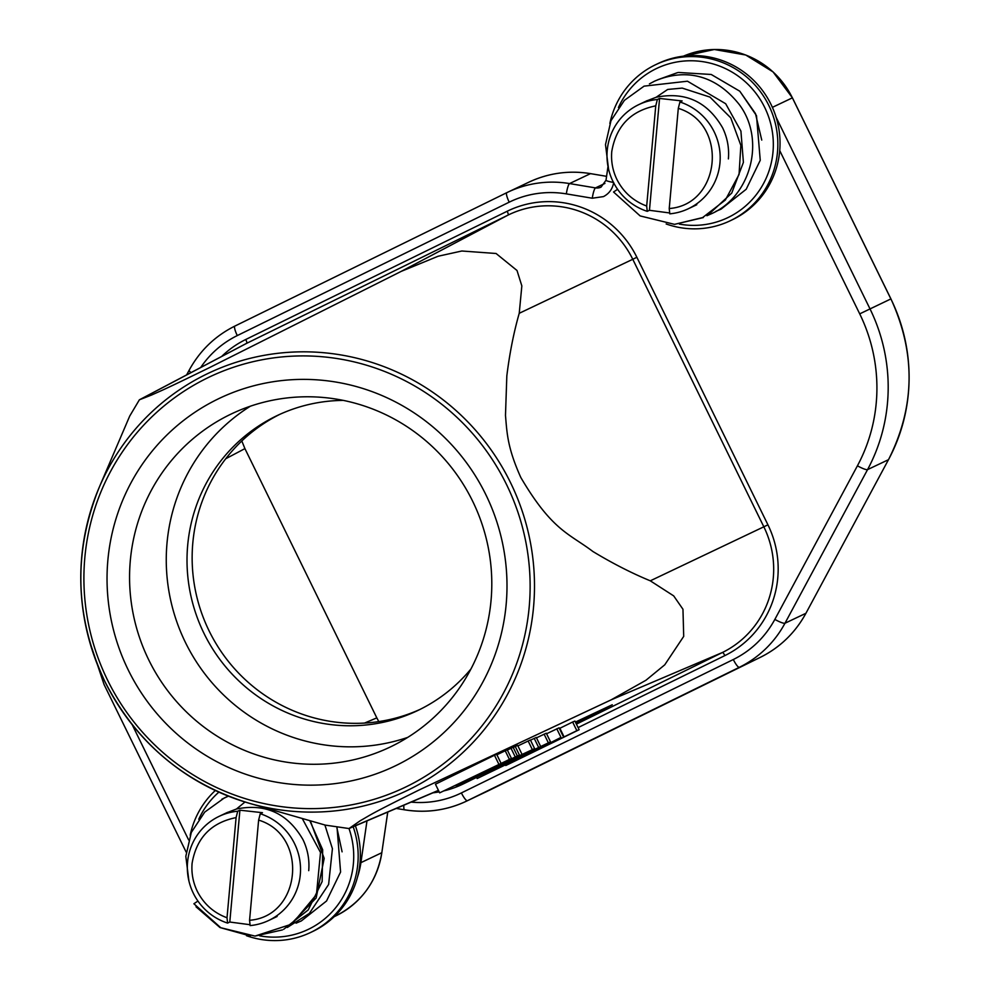 <?xml version="1.0" encoding="UTF-8"?>
<svg xmlns="http://www.w3.org/2000/svg" width="990" height="990" viewBox="0 0 990 990"><rect width="100%" height="100%" fill="white"/><g stroke="black" fill="none" stroke-linecap="round" stroke-linejoin="round"><path stroke-width="1.49" d="M505.779 765.518L579.15 729.717L576.848 730.657L572.628 722.019L559.87 728.269L564.09 736.907L566.193 736.04L505.605 765.146M576.848 730.657L564.09 736.907M579.15 729.717L574.93 721.079L572.628 722.019M527.571 753.922L477.155 778.524L551.566 742.587L560.984 737.402L533.028 751.596L527.571 753.922L527.286 753.353M533.028 751.596L532.595 750.717M489.914 772.262L489.518 771.457M477.155 778.524L476.499 777.175M563.273 736.473L559.065 727.836L546.579 733.763M560.984 737.402L556.764 728.764M128.242 669.97A203.73 199.126 64.6 0 1 217.392 399.317A203.73 199.126 64.6 0 1 485.793 494.567A203.73 199.126 64.6 0 1 396.644 765.221A203.73 199.126 64.6 0 1 128.242 669.97M472.589 501.089A184.511 180.341 -115.4 0 0 231.499 413.87A184.511 180.341 -115.4 0 0 148.772 659.959A184.511 180.341 -115.4 0 0 389.874 747.178A184.511 180.341 -115.4 0 0 472.589 501.089M250.346 406.222A184.511 180.341 -115.4 0 0 185.464 642.522A184.511 180.341 -115.4 0 0 407.707 737.402M343.344 400.406A163.362 159.675 -115.4 0 0 277.25 415.54A163.362 159.675 -115.4 0 0 204.014 633.414A163.362 159.675 -115.4 0 0 417.483 710.647A163.362 159.675 -115.4 0 0 470.955 668.968M420.045 709.397A163.362 159.675 64.6 0 1 209.15 630.976A163.362 159.675 64.6 0 1 279.836 414.34M617.587 189.3L613.553 192.011L640.134 215.919L674.524 224.346L702.603 217.59L725.361 200.017L739.047 174.5L740.854 145.382L730.744 117.822L709.954 97.082L682.209 88.098L667.693 89.447L656.135 97.267L647.41 100.621M519.23 313.298C513.773 332.38 509.627 353.244 506.831 375.891L505.482 415.416C507.004 432.853 507.313 447.43 520.814 477.489C552.148 530.788 569.411 533.672 592.923 551.517C612.612 563.409 631.731 573.173 650.294 580.821L763.835 526.804L632.771 259.281L519.23 313.298L521.841 285.9L517.003 270.493L496.064 253.49L461.835 251.002L438.137 256.237L401.173 271.396L208.878 367.921C160.034 391.718 163.14 389.763 151.656 394.998L139.392 399.799L129.715 416.072L99.272 487.241A231.103 225.881 64.6 0 1 301.034 351.834A231.103 225.881 64.6 0 1 510.444 482.476A231.103 225.881 64.6 0 1 483.652 730.298A231.103 225.881 64.6 0 1 249.48 803.336L249.48 803.336A231.103 225.881 64.6 0 1 104.853 681.454A231.103 225.881 64.6 0 1 99.272 487.241C72.963 552.321 74.819 617.055 104.841 681.454C136.236 742.748 184.449 783.375 249.48 803.336L325.376 825.128M325.364 825.128L349 828.543L360.385 820.636C371.745 814.3 367.884 815.352 419.005 790.032L611.077 699.88L645.938 680.266L664.748 664.822L683.706 636.384L682.964 609.258L673.695 595.893L650.294 580.821M575.413 722.069L612.253 704.769L575.933 723.146M241.808 440.971L244.914 448.618L225.745 458.741M244.914 448.618L376.819 717.874L364.506 723.084M376.819 717.874L378.786 721.586M396.248 808.434L404.514 809.82A9.615 1.683 -80.5 0 0 404.724 809.783A107.625 105.2 -115.4 0 0 466.302 801.244L487.204 791.307A107.625 105.2 -115.4 0 0 488.367 790.75L760.295 657.348A107.625 105.2 -115.4 0 0 805.897 613.293L784.983 623.23A9.615 1.646 -151.7 0 1 774.848 619.406C765.146 637.176 751.299 650.554 733.318 659.526L461.389 792.928A98.022 95.807 64.6 0 1 411.122 802.11M353.17 826.774A86.489 84.534 64.6 0 1 310.39 932.58L312.593 931.541A86.489 84.534 -115.4 0 0 355.398 825.821M730.051 220.844L732.254 219.792A86.489 84.534 -115.4 0 0 779.724 150.579A86.489 84.534 -115.4 0 0 771.024 104.445A86.489 84.534 -115.4 0 0 658.016 63.558L655.813 64.61A86.489 84.534 64.6 0 1 768.834 105.484A86.489 84.534 64.6 0 1 730.051 220.844A86.489 84.534 64.6 0 1 666.159 223.963M310.39 932.58A86.489 84.534 64.6 0 1 246.473 935.699M438.496 790.466L349 828.543A82.64 80.772 64.6 0 1 259.714 935.847M336.934 827.974L342.094 851.833M198.767 819.262A82.64 80.772 64.6 0 1 218.877 792.136M236.09 817.604L227.019 917.767C213.729 912.854 203.829 904.019 197.282 891.272C193.013 882.399 191.28 873.069 192.097 863.305C196.465 837.874 211.13 822.64 236.09 817.604L237.711 811.231L239.914 810.191L229.791 922.037L227.589 923.088L227.019 917.767M249.567 920.279L258.625 820.104C308.831 835.288 301.492 916.418 249.567 920.279L250.136 925.588A57.655 56.356 64.6 0 0 268.674 920.49L277.113 916.48M227.589 923.088A57.655 56.356 64.6 0 1 193.322 893.24A57.655 56.356 64.6 0 1 187.568 862.154A57.655 56.356 64.6 0 1 219.174 816.329A57.655 56.356 64.6 0 1 237.711 811.231M239.914 810.191L262.461 812.691L260.259 813.743A57.655 56.356 64.6 0 1 294.525 843.591A57.655 56.356 64.6 0 1 268.674 920.49M260.259 813.743L258.625 820.104M229.791 922.037L250.037 924.71M227.75 812.369L236.462 809.016L244.988 801.999M308.719 870.655C309.635 859.803 307.704 849.445 302.952 839.582C287.731 813.347 265.567 803.162 236.462 809.016M197.926 901.048L193.892 903.759L220.782 927.741L254.999 936.082L282.397 929.907M302.247 818.482L320.512 852.477L316.454 894.564L291.963 924.041L254.999 936.082M618.428 107.514A82.64 80.772 64.6 0 1 690.748 60.761A82.64 80.772 64.6 0 1 764.726 107.489A82.64 80.772 64.6 0 1 757.635 192.889A82.64 80.772 64.6 0 1 679.375 224.099M678.496 72.468L711.216 74.473L739.777 91.204L755.457 113.553L761.755 140.085M655.751 105.856L646.68 206.031C633.402 201.106 623.49 192.27 616.943 179.524C612.674 170.651 610.941 161.321 611.758 151.557C616.139 126.126 630.791 110.892 655.751 105.856L657.372 99.495L659.575 98.443L649.452 210.301L647.25 211.34L646.68 206.031M669.228 208.531L678.298 108.356C728.491 123.54 721.153 204.67 669.228 208.531L669.797 213.84A57.655 56.356 64.6 0 0 688.335 208.742L696.774 204.732M647.25 211.34A57.655 56.356 64.6 0 1 612.996 181.492A57.655 56.356 64.6 0 1 607.229 150.418A57.655 56.356 64.6 0 1 638.835 104.594A57.655 56.356 64.6 0 1 657.372 99.495M659.575 98.443L682.122 100.943L679.92 101.995A57.655 56.356 64.6 0 1 714.186 131.843A57.655 56.356 64.6 0 1 688.335 208.742M679.92 101.995L678.298 108.356M649.452 210.301L669.698 212.961M728.38 158.907C729.296 148.067 727.378 137.709 722.626 127.834C707.404 101.599 685.241 91.414 656.135 97.267M609.865 123.478A86.489 84.534 64.6 0 1 655.813 64.61M190.191 835.226A86.489 84.534 64.6 0 1 215.313 790.503M550.514 741.844L474.953 777.831L531.222 750.581L484.036 773.97L541.208 746.336L495.792 768.97L550.514 741.844L546.307 733.206L536.469 737.847M548.324 742.772L544.116 734.135M540.49 746.101L536.283 737.463L530.479 740.161M538.424 746.992L534.216 738.354M500.197 764.837L474.445 777.645L500.197 764.837M534.6 748.613L505.89 761.991L519.428 755.073L467.032 781.209L534.6 748.613L530.393 739.976L517.906 745.891M532.323 749.579L528.115 740.941M521.879 754.034L517.659 745.396L513.204 747.438M519.428 755.073L515.221 746.435M517.362 755.952L456.18 785.825L517.362 755.952L513.142 747.314L507.338 750.024M515.208 756.867L511.001 748.23M511.459 758.464L439.659 792.854L511.459 758.464L507.239 749.826L496.893 754.776M509.392 759.342L505.185 750.705M500.891 762.956L496.671 754.318L494.468 755.259L435.439 784.216L439.659 792.854M498.688 763.896L494.468 755.259M139.763 399.651L246.72 343.295L508.13 215.053A3.849 0.817 63.9 0 0 507.165 211.254A98.456 96.228 64.6 0 1 636.867 257.276L632.771 259.281A94.607 92.466 -115.4 0 0 508.13 215.053L401.173 271.396M611.077 699.88L722.428 652.497A94.607 92.466 -115.4 0 0 763.835 526.804L767.931 524.811A98.456 96.228 -115.4 0 1 724.853 655.603A3.849 0.817 63.9 0 0 722.428 652.497L576.415 724.123M349.668 828.123L438.434 790.354M506.472 484.419A227.292 222.156 64.6 0 1 407.014 786.382A227.292 222.156 64.6 0 1 107.564 680.118A227.292 222.156 64.6 0 1 207.021 378.155A227.292 222.156 64.6 0 1 506.472 484.419M507.165 211.254L245.755 339.496A3.849 0.817 -116.1 0 1 246.72 343.295A94.607 92.466 -115.4 0 0 244.394 344.483L139.392 399.799M733.318 659.526A9.615 2.03 -116.1 0 0 739.382 667.285L467.453 800.687L739.382 667.285A107.625 105.2 -115.4 0 0 784.983 623.23L867.562 469.619A174.896 170.948 -115.4 0 0 869.987 308.855L776.098 117.228M403.846 805.204A9.615 1.683 -80.5 0 0 404.514 809.82C426.059 813.273 446.651 810.414 466.302 801.244A107.625 105.2 -115.4 0 0 467.453 800.687A9.615 2.03 -116.1 0 1 461.389 792.928M760.295 657.348C780.046 647.485 795.255 632.783 805.934 613.268L888.476 459.694L867.562 469.619A9.615 1.646 -151.7 0 1 857.427 465.795L774.848 619.406M805.934 613.268L888.476 459.694A174.896 170.948 -115.4 0 0 890.889 298.918L859.716 313.867A165.293 161.556 64.6 0 1 857.427 465.795M890.889 298.93L792.384 97.849L772.386 107.353M509.219 202.17A9.615 2.03 63.9 0 1 506.818 192.666L528.883 182.172A107.625 105.2 -115.4 0 1 590.461 173.634L606.573 176.331L590.51 173.621L569.559 183.571A107.625 105.2 -115.4 0 0 507.981 192.11A107.625 105.2 -115.4 0 0 506.818 192.666L234.902 326.069A9.615 2.03 63.9 0 0 234.89 326.069A9.615 2.03 63.9 0 0 237.291 335.573L509.219 202.17A98.022 95.807 64.6 0 1 566.342 193.879L592.28 198.223L603.479 196.602C609.172 193.607 612.575 188.892 613.689 182.457M334.199 916.666L335.474 916.059A85.524 83.593 -115.4 0 0 381.818 852.712L360.917 862.649A85.524 83.593 64.6 0 1 357.489 877.128M366.981 820.896L360.917 862.649A9.615 1.139 -171.7 0 1 360.014 862.822M792.384 97.849A85.524 83.593 -115.4 0 0 683.372 56.182L714.335 49.5L745.73 55.007L773.066 71.924L792.421 97.837L890.926 298.906C915.911 353.343 915.107 406.927 888.513 459.657M566.342 193.879A9.615 1.683 99.5 0 1 569.559 183.571L595.485 187.902L604.939 183.422M381.831 852.625L387.733 812.06M387.771 812.048L381.818 852.712C376.831 881.744 361.362 902.88 335.474 916.059M600.98 187.147L601.079 187.098A9.615 9.393 64.6 0 1 595.485 187.902A9.615 1.683 99.5 0 0 592.28 198.223M444.015 790.849A98.456 96.228 -115.4 0 0 463.444 783.845L476.598 777.385M578.111 727.588L724.853 655.603M463.444 783.845A3.849 0.817 63.9 0 0 462.825 782.706M636.867 257.276L767.931 524.811M245.755 339.496A98.456 96.228 -115.4 0 0 221.649 356.462M432.939 792.829A98.456 96.228 -115.4 0 0 439.176 791.876M189.288 370.124A9.615 1.646 28.3 0 0 189.127 370.272A9.615 1.646 28.3 0 0 191.021 372.599M200.698 367.5A98.022 95.807 64.6 0 1 237.291 335.573M607.934 166.976L606.016 180.205A9.615 1.139 8.3 0 0 613.454 182.42M779.724 150.579L859.716 313.867M188.62 839.904L132.177 724.668M221.884 799.165L228.393 796.158L224.421 797.89L204.732 812.085L191.317 832.429L185.823 856.35L188.904 880.89M309.796 820.66L322.666 849.729L322.146 881.533L308.249 909.897L283.647 929.325M250.309 935.983L219.99 927.543L196.032 906.803M674.524 224.359L703.321 217.577M707.739 215.288L731.734 193.087L743.403 162.372L740.916 131.088L725.682 103.74L687.468 81.205L644.082 86.142L624.393 100.349L610.979 120.681L605.496 144.602L608.565 169.142M590.51 173.621C569.015 170.181 548.472 173.027 528.883 182.172M89.112 639.837L104.099 684.585L186.169 852.118M506.818 192.666L234.89 326.069C215.078 335.969 199.819 350.707 189.127 370.272L186.627 374.913M296.06 923.175L301.344 920.923L326.539 900.999L340.585 872.029L337.083 828.011M324.893 824.992L332.417 848.702L328.618 884.466L309.35 913.423L287.261 927.482M310.291 820.797L324.188 858.38L316.144 898.004L288.251 926.925M657.793 79.745L677.593 72.617M715.721 211.427L721.005 209.175L746.2 189.251L760.246 160.293L756.496 115.669L739.79 91.204M706.922 215.733L710.647 214.088C750.358 197.319 766.235 140.407 739.295 104.569C712.676 71.144 680.724 69.795 654.477 81.205L649.44 83.878M638.835 104.594L647.274 100.584M219.174 816.329L227.613 812.32M601.079 187.098L606.016 180.205"/></g></svg>
